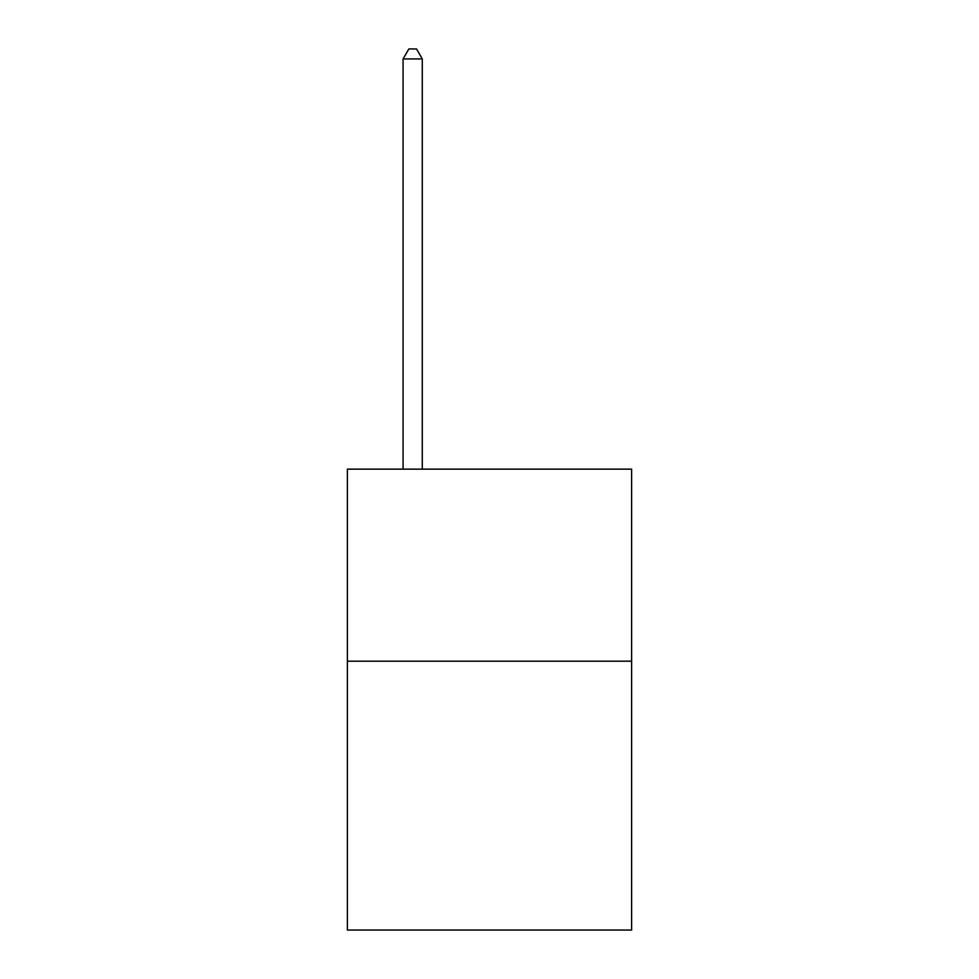 <?xml version="1.0" encoding="UTF-8"?>
<svg xmlns="http://www.w3.org/2000/svg" width="979" height="979" viewBox="0 0 979 979"><rect width="100%" height="100%" fill="white"/><g stroke="black" fill="none" stroke-linecap="round" stroke-linejoin="round"><path stroke-width="1.47" d="M631.614 661.192L631.614 930.05L347.386 930.05L347.386 469.149L631.614 469.149L631.614 661.192L347.386 661.192M422.279 469.149L422.279 58.936L403.079 58.936L403.079 469.149M403.079 58.936L408.843 48.95L416.528 48.95L422.279 58.936"/></g></svg>
